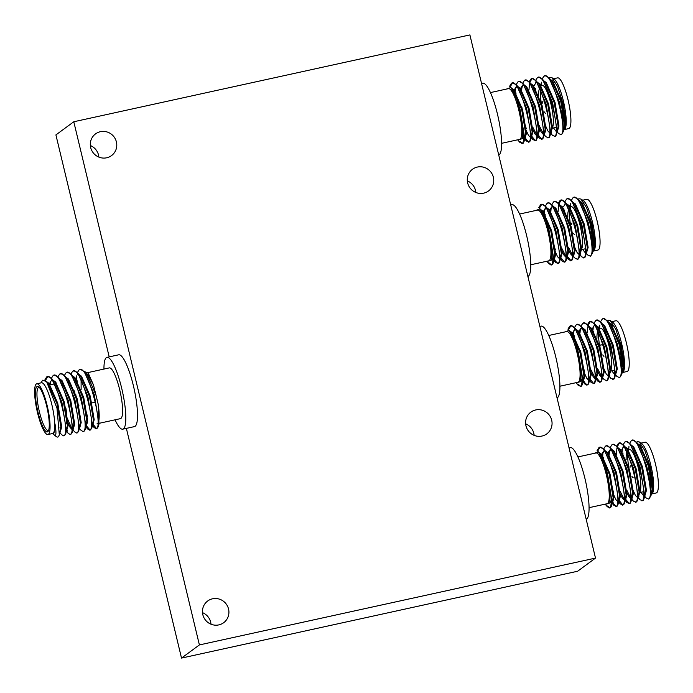 <?xml version="1.0" encoding="UTF-8"?>
<svg xmlns="http://www.w3.org/2000/svg" width="693" height="693" viewBox="0 0 693 693"><rect width="100%" height="100%" fill="white"/><g stroke="black" fill="none" stroke-linecap="round" stroke-linejoin="round"><path stroke-width="1.04" d="M90.35 145.521A13.479 13.115 -126.3 0 1 98.865 157.094M100.416 131.687A13.479 13.115 -126.3 0 1 111.53 155.596A13.479 13.115 -126.3 0 1 91.58 150.147A13.479 13.115 -126.3 0 1 100.416 131.687M202.495 612.638A13.479 13.115 -126.3 0 1 211.01 624.211M212.56 598.795A13.479 13.115 -126.3 0 1 223.674 622.704A13.479 13.115 -126.3 0 1 203.725 617.264A13.479 13.115 -126.3 0 1 212.56 598.795M467.316 180.89A13.479 13.115 -126.3 0 1 475.831 192.472M477.382 167.056A13.479 13.115 -126.3 0 1 488.496 190.965A13.479 13.115 -126.3 0 1 468.546 185.516A13.479 13.115 -126.3 0 1 477.382 167.056M525.632 423.795A13.479 13.115 -126.3 0 1 534.147 435.369M535.698 409.953A13.479 13.115 -126.3 0 1 546.812 433.861A13.479 13.115 -126.3 0 1 526.862 428.413A13.479 13.115 -126.3 0 1 535.698 409.953M569.031 447.843L570.252 447.574A36.764 7.762 77.6 0 1 584.935 478.473A36.764 7.762 77.6 0 1 586.2 519.334M577.927 456.93L595.963 452.979A25.979 5.483 77.6 0 1 606.332 474.809A25.979 5.483 77.6 0 1 607.085 503.724L589.05 507.683M643.641 491.701L639.119 492.688A22.055 4.66 -102.4 0 0 639.405 492.532A22.055 4.66 -102.4 0 0 638.6 469.17A22.055 4.66 -102.4 0 0 629.556 449.627M638.807 445.53A25.979 5.483 77.6 0 1 639.189 444.464M652.356 493.477L652.563 493.13A25.979 5.483 77.6 0 0 651.333 467.437A25.979 5.483 77.6 0 0 641.701 443.581L639.293 441.952L644.949 450.719L650.259 467.021L653.109 483.809L652.356 493.485L651.411 494.248M644.698 496.266L646.084 497.912L648.743 499.099L649.532 498.068C654.192 489.371 638.634 433.48 631.349 440.592L629.668 443.234M639.293 441.952L637.118 441.658M640.999 443.104L645.096 442.212A25.979 5.483 77.6 0 1 655.751 465.22A25.979 5.483 77.6 0 1 656.695 492.732A25.979 5.483 77.6 0 1 656.219 492.957L652.044 493.875M628.958 446.535L628.655 450.251M638.305 497.305L639.864 499.67L642.342 500.632C649.029 497.331 632.813 434.537 624.852 442.013L623.163 444.655M638.617 496.171L638.946 496.812M641.883 500.866L643.156 500.45L644.005 498.804L644.499 494.507L640.089 466.969L630.076 443.702L626.325 441.554L624.852 442.013M611.971 502.382L613.868 505.37L616.346 506.323C623.024 503.031 606.817 440.237 598.856 447.713L597.089 450.597M606.384 505.422L607.371 506.8L609.849 507.752C611.737 505.604 611.65 498.501 609.58 486.443A30.631 6.471 -102.4 0 0 604.123 463.392L607.588 474.09L611.997 501.628L611.512 505.933L613.14 497.687L609.208 474.159L600.562 454.383L598.414 451.819L604.123 463.392M599.93 447.392L597.712 451.082M607.683 505.977L609.771 507.813M609.381 507.986L610.654 507.571L611.512 505.933M618.806 501.585L620.365 503.95L622.842 504.902C629.53 501.602 613.314 438.816 605.353 446.292L603.664 448.934M602.953 452.234L602.624 457.397M603.438 457.215L603.438 458.87M612.006 500.571L613.903 504.14L616.268 506.384M615.886 506.566L617.16 506.15L618.009 504.504L618.502 500.207L614.085 472.669L604.079 449.402L600.329 447.254L598.856 447.713M625.311 500.155L626.87 502.52L629.348 503.482C636.027 500.181 619.819 437.387 611.85 444.863L610.169 447.505M609.459 450.814L609.164 454.53M619.118 500.441L622.773 504.963M622.383 505.145L623.657 504.721L624.506 503.083L624.999 498.778L620.59 471.24L610.576 447.973L606.825 445.833L605.353 446.292M631.704 499.116L633.367 501.1L635.845 502.053C642.524 498.752 626.316 435.966 618.355 443.442L616.666 446.084M619.429 443.113L617.238 446.734M616.909 448.276L616.441 454.365M625.952 499.662L629.27 503.534M628.88 503.716L630.154 503.3L631.002 501.654L631.496 497.357L627.087 469.819L617.082 446.552L613.331 444.404L611.85 444.863M622.453 447.964L622.158 451.68M622.938 452.945L622.938 454.599M635.386 502.295L636.659 501.871L637.508 500.233L638.002 495.928L633.584 468.39L623.579 445.123L619.828 442.983L618.355 443.442M539.873 326.394L541.094 326.126A36.764 7.762 77.6 0 1 555.777 357.025A36.764 7.762 77.6 0 1 557.042 397.886M548.769 335.481L566.805 331.531A25.979 5.483 77.6 0 1 577.174 353.361A25.979 5.483 77.6 0 1 577.927 382.276L559.892 386.235M614.483 370.253L609.961 371.24A22.055 4.66 -102.4 0 0 610.247 371.076A22.055 4.66 -102.4 0 0 609.442 347.721A22.055 4.66 -102.4 0 0 600.398 328.179M609.649 324.081A25.979 5.483 77.6 0 1 610.031 323.016M623.198 372.028L623.951 362.352L621.11 345.573L615.791 329.262L610.135 320.504L612.543 322.132A25.979 5.483 77.6 0 1 622.175 345.98A25.979 5.483 77.6 0 1 623.405 371.682L622.253 372.799M615.54 374.818L616.926 376.464L619.585 377.65L620.374 376.62C625.034 367.922 609.476 312.023 602.191 319.144L600.51 321.786M610.135 320.504L607.96 320.201M611.841 321.656L615.938 320.755A25.979 5.483 77.6 0 1 626.593 343.771A25.979 5.483 77.6 0 1 627.537 371.283A25.979 5.483 77.6 0 1 627.061 371.509L622.886 372.418M599.8 325.086L599.497 328.803M609.147 375.857L610.706 378.222L613.184 379.175C619.871 375.883 603.655 313.089 595.694 320.564L594.005 323.207M609.459 374.722L609.788 375.363M612.725 379.417L613.998 379.002L614.847 377.356L615.341 373.059L610.931 345.521L600.918 322.254L597.167 320.105L595.694 320.564M582.822 380.925L584.71 383.922L587.188 384.875C593.866 381.583 577.659 318.789 569.698 326.264L567.931 329.149M577.226 383.974L578.213 385.351L580.691 386.304C582.579 384.156 582.492 377.053 580.422 364.994A30.631 6.471 -102.4 0 0 574.965 341.944L578.43 352.642L582.839 380.18L582.354 384.476L583.982 376.238L580.05 352.711L571.404 332.926L569.256 330.37L574.965 341.944M570.772 325.935L568.563 329.634M578.525 384.52L580.613 386.365M580.223 386.538L581.496 386.122L582.354 384.476M589.648 380.136L591.207 382.501L593.684 383.454C600.372 380.154 584.156 317.359 576.195 324.844L574.514 327.486M573.795 330.786L573.466 335.94M574.28 335.767L574.28 337.422M582.848 379.123L584.745 382.692L587.11 384.936M586.728 385.117L588.002 384.702L588.851 383.056L589.345 378.759L584.927 351.221L574.921 327.954L571.171 325.805L569.698 326.264M596.153 378.707L597.712 381.072L600.19 382.025C606.869 378.733 590.661 315.939 582.692 323.414L581.011 326.056M580.301 329.366L580.006 333.073M589.96 378.993L593.615 383.515M593.225 383.688L594.499 383.272L595.348 381.635L595.841 377.33L591.432 349.792L581.418 326.524L577.667 324.376L576.195 324.844M602.546 377.668L604.209 379.651L606.687 380.604C613.366 377.304 597.158 314.518 589.197 321.994L587.508 324.636M590.271 321.665L588.08 325.286M587.751 326.827L587.283 332.917M596.794 378.213L600.112 382.086M599.722 382.267L600.996 381.852L601.845 380.206L602.338 375.909L597.929 348.371L587.924 325.104L584.173 322.955L582.692 323.414M593.295 326.516L593 330.223M593.78 331.488L593.78 333.151M606.228 380.838L607.501 380.422L608.35 378.785L608.844 374.48L604.426 346.942L594.421 323.674L590.67 321.535L589.197 321.994M510.715 204.946L511.936 204.678A36.764 7.762 77.6 0 1 526.619 235.568A36.764 7.762 77.6 0 1 527.884 276.429M519.611 214.033L537.647 210.083A25.979 5.483 77.6 0 1 548.024 231.912A25.979 5.483 77.6 0 1 548.769 260.828L530.734 264.778M585.325 248.796L580.803 249.792A22.055 4.66 -102.4 0 0 581.089 249.627A22.055 4.66 -102.4 0 0 580.284 226.264A22.055 4.66 -102.4 0 0 571.24 206.731M580.5 202.633A25.979 5.483 77.6 0 1 580.873 201.568M594.04 250.58L594.793 240.904L591.952 224.125L586.633 207.813L580.977 199.056L583.393 200.675A25.979 5.483 77.6 0 1 593.017 224.532A25.979 5.483 77.6 0 1 594.247 250.234L593.095 251.351M586.382 253.369L587.768 255.015L590.427 256.193L591.216 255.163C595.876 246.465 580.318 190.575 573.033 197.696L571.353 200.338M580.977 199.056L578.811 198.752M582.683 200.208L586.78 199.307A25.979 5.483 77.6 0 1 597.435 222.323A25.979 5.483 77.6 0 1 598.38 249.835A25.979 5.483 77.6 0 1 597.903 250.06L593.728 250.97M570.642 203.638L570.348 207.354M579.989 254.409L581.548 256.774L584.026 257.727C590.713 254.435 574.497 191.64 566.536 199.116L564.847 201.758M580.301 253.274L580.63 253.915M583.567 257.969L584.84 257.553L585.689 255.908L586.183 251.611L581.774 224.064L571.76 200.805L568.009 198.657L566.536 199.116M553.664 259.477L555.552 262.474L558.03 263.427C564.708 260.126 548.501 197.34 540.54 204.816L538.773 207.701M548.068 262.526L549.055 263.894L551.533 264.856C553.421 262.699 553.335 255.596 551.264 243.546A30.631 6.471 -102.4 0 0 545.807 220.495L549.272 231.193L553.681 258.732L553.196 263.028L554.824 254.79L550.892 231.263L542.247 211.478L540.107 208.922L545.807 220.495M541.614 204.487L539.405 208.186M549.367 263.071L551.455 264.908M551.074 265.09L552.338 264.674L553.196 263.028M560.49 258.68L562.049 261.044L564.526 262.006C571.214 258.706 554.998 195.911 547.037 203.387L545.356 206.029M544.637 209.338L544.308 214.492M545.122 214.319L545.122 215.973M553.69 257.675L555.595 261.244L557.952 263.487M557.57 263.669L558.844 263.245L559.693 261.608L560.187 257.302L555.769 229.764L545.763 206.497L542.013 204.357L540.54 204.816M566.995 257.259L568.555 259.624L571.032 260.577C577.711 257.285 561.503 194.49 553.534 201.966L551.853 204.608M551.143 207.909L550.848 211.625M560.802 257.545L564.457 262.058M564.067 262.24L565.341 261.824L566.19 260.178L566.683 255.882L562.274 228.344L552.26 205.076L548.51 202.928L547.037 203.387M573.388 256.219L575.051 258.203L577.529 259.156C584.208 255.856 568 193.061 560.039 200.546L558.35 203.188M561.113 200.216L558.922 203.837M558.593 205.379L558.125 211.469M567.636 256.765L570.954 260.637M570.564 260.819L571.838 260.403L572.695 258.758L573.18 254.452L568.771 226.914L558.766 203.647L555.015 201.507L553.534 201.966M563.842 208.775L563.807 210.222M564.622 210.04L564.622 211.694M577.07 259.39L578.343 258.974L579.192 257.328L579.686 253.032L575.268 225.494L565.263 202.226L561.512 200.078L560.039 200.546M115.073 419.819A36.764 7.762 -102.4 0 0 122.748 429.175A36.764 7.762 -102.4 0 0 121.691 388.262A36.764 7.762 -102.4 0 0 107.008 357.363A36.764 7.762 -102.4 0 0 103.95 369.074M122.748 429.175L134.451 426.611A36.764 7.762 -102.4 0 0 133.385 385.698A36.764 7.762 -102.4 0 0 118.702 354.799L107.008 357.363M97.886 423.588L97.037 423.769A25.979 5.483 -102.4 0 0 97.912 423.154M98.744 421.075A25.979 5.483 -102.4 0 0 98.025 403.421M98.701 423.406L120.435 418.641A25.979 5.483 -102.4 0 0 119.69 389.726A25.979 5.483 -102.4 0 0 109.312 367.896L87.82 372.609M47.756 431.713A23.285 4.912 77.6 0 1 38.028 412.344A23.285 4.912 77.6 0 1 36.928 386.625A23.285 4.912 77.6 0 1 38.513 386.737A23.285 4.912 77.6 0 1 47.141 408.116A23.285 4.912 77.6 0 1 48.25 431.15A23.285 4.912 77.6 0 1 47.756 431.713M39.232 387.37A22.055 4.66 -102.4 0 0 38.791 387.37A22.055 4.66 -102.4 0 0 38.384 387.56A22.055 4.66 -102.4 0 0 39.189 410.914A22.055 4.66 -102.4 0 0 48.233 430.457A22.055 4.66 -102.4 0 0 48.64 430.275M47.904 434.546L52.581 433.523A25.979 5.483 -102.4 0 0 53.058 433.298A25.979 5.483 -102.4 0 0 52.114 405.786A25.979 5.483 -102.4 0 0 41.459 382.77L36.781 383.801A25.979 5.483 -102.4 0 0 36.305 384.017A25.979 5.483 -102.4 0 0 37.249 411.529A25.979 5.483 -102.4 0 0 47.904 434.546A25.979 5.483 -102.4 0 0 48.38 434.32A25.979 5.483 -102.4 0 0 47.436 406.808A25.979 5.483 -102.4 0 0 36.781 383.801M53.066 433.662L54.652 435.438L55.648 434.953C56.185 433.359 55.968 429.677 55.007 423.899C55.171 429.244 54.617 432.432 53.335 433.48L52.166 433.705M40.87 382.9L42.697 380.197L46.613 381.661L56.991 408.307L59.329 434.944L58.437 436.737L57.493 437.11A30.631 6.471 77.6 0 1 56.505 436.685L54.652 435.438M45.435 380.492L47.678 376.689M44.785 380.067L46.596 377.018L48.068 376.559L51.819 378.699L61.833 401.966L66.242 429.504L65.748 433.809L64.44 435.689L63.626 435.862L61.608 434.676L59.944 432.692M46.596 377.018C54.556 369.542 70.773 432.328 64.085 435.628L63.626 435.862M77.408 372.531L79.089 369.889L80.57 369.43L84.321 371.578L94.326 394.845L98.744 422.384L98.25 426.68L96.933 428.56L96.128 428.742L94.109 427.546L92.55 425.181M79.089 369.889C87.058 362.413 103.266 425.207 96.587 428.499L96.128 428.742M70.911 373.96L72.592 371.318L74.064 370.859L77.824 372.999L87.829 396.266L92.238 423.804L91.745 428.109L90.436 429.989L89.622 430.162L87.613 428.976L85.672 426.671M72.592 371.318C80.561 363.842 96.769 426.628 90.081 429.929L89.622 430.162M64.406 375.381L66.095 372.739L67.567 372.28L71.318 374.428L81.332 397.695L85.741 425.233L85.248 429.53L83.94 431.41L83.125 431.592L81.107 430.396L79.444 428.421M66.095 372.739C74.056 365.263 90.272 428.057 83.584 431.349L83.125 431.592M57.909 376.81L59.598 374.168L61.071 373.709L64.821 375.849L74.827 399.116L79.245 426.654L78.751 430.959L77.434 432.839L76.628 433.012L74.61 431.826L72.947 429.842M59.598 374.168C67.559 366.692 83.766 429.478 77.088 432.779L76.628 433.012M51.412 378.231L53.092 375.589L54.574 375.13L58.325 377.278L68.33 400.545L72.739 428.083L72.245 432.38L70.937 434.26L70.123 434.442L68.113 433.246L66.216 430.258M53.092 375.589C61.062 368.113 77.269 430.907 70.591 434.199L70.123 434.442M96.509 428.56L92.862 424.047M90.012 429.989L86.694 426.117M77.183 382.475L77.183 380.812M76.403 379.547L76.698 375.84M79.851 426.871L79.253 425.597M67.195 430.388L66.251 428.447M50.424 384.823L50.702 381.54M481.557 83.489L482.778 83.229A36.764 7.762 77.6 0 1 497.461 114.12A36.764 7.762 77.6 0 1 498.726 154.981M490.453 92.585L508.489 88.626A25.979 5.483 77.6 0 1 518.866 110.464A25.979 5.483 77.6 0 1 519.611 139.38L501.576 143.33M556.167 127.347L551.645 128.344A22.055 4.66 -102.4 0 0 551.931 128.179A22.055 4.66 -102.4 0 0 551.126 104.816A22.055 4.66 -102.4 0 0 542.082 85.282M551.342 81.185A25.979 5.483 77.6 0 1 551.715 80.119M564.882 129.132L565.635 119.456L562.794 102.668L557.475 86.365L551.819 77.607L554.235 79.227A25.979 5.483 77.6 0 1 563.859 103.084A25.979 5.483 77.6 0 1 565.09 128.777L563.937 129.903M557.224 131.921L558.61 133.567L561.269 134.745L562.058 133.714C566.718 125.017 551.16 69.127 543.875 76.239L542.195 78.881M551.819 77.607L549.653 77.304M553.525 78.759L557.622 77.859A25.979 5.483 77.6 0 1 568.277 100.875A25.979 5.483 77.6 0 1 569.222 128.387A25.979 5.483 77.6 0 1 568.745 128.603L564.57 129.522M541.484 82.19L541.19 85.897M550.831 132.961L552.39 135.326L554.868 136.278C561.555 132.978 545.339 70.192 537.378 77.668L535.698 80.31M551.143 131.817L551.472 132.467M554.409 136.512L555.682 136.097L556.531 134.459L557.025 130.154L552.616 102.616L542.602 79.348L538.851 77.209L537.378 77.668M524.506 138.028L526.394 141.025L528.872 141.978C535.559 138.678 519.343 75.892 511.382 83.368L509.615 86.253M518.91 141.069L519.897 142.446L522.375 143.399C524.263 141.251 524.177 134.147 522.106 122.098A30.631 6.471 -102.4 0 0 516.649 99.038L520.114 109.745L524.532 137.283L524.038 141.58L525.666 133.342L521.734 109.815L513.097 90.029L510.949 87.474L516.649 99.038M512.456 83.039L510.247 86.738M520.209 141.623L522.297 143.46M521.916 143.642L523.189 143.226L524.038 141.58M531.332 137.231L532.891 139.596L535.368 140.549C542.056 137.257 525.84 74.463 517.879 81.939L516.198 84.581M515.479 87.89L515.15 93.044M515.964 92.862L515.964 94.525M524.532 136.226L526.437 139.795L528.794 142.039M528.413 142.212L529.686 141.796L530.535 140.159L531.029 135.854L526.611 108.316L516.606 85.048L512.855 82.909L511.382 83.368M537.837 135.811L539.397 138.176L541.874 139.128C548.553 135.828 532.345 73.042 524.376 80.518L522.695 83.16M521.985 86.46L521.69 90.177M531.644 136.097L535.299 140.61M534.909 140.792L536.183 140.376L537.032 138.73L537.525 134.433L533.116 106.895L523.111 83.628L519.352 81.479L517.879 81.939M544.23 134.771L545.893 136.746L548.371 137.699C555.05 134.407 538.842 71.613 530.881 79.089L529.192 81.731M531.955 78.768L529.764 82.389M529.435 83.931L528.967 90.012M538.478 135.308L541.796 139.189M541.406 139.362L542.68 138.946L543.537 137.309L544.022 133.004L539.613 105.466L529.608 82.198L525.857 80.059L524.376 80.518M535.464 88.591L535.464 90.246M547.912 137.942L549.185 137.526L550.034 135.88L550.528 131.583L546.11 104.045L536.105 80.778L532.354 78.63L530.881 79.089M561.269 134.745L562.058 133.714A30.631 6.471 -102.4 0 0 562.768 118.529L559.112 101.195L549.107 77.928L545.356 75.78L543.875 76.239M562.768 118.529L563.556 131.124L561.858 134.104M506.41 89.085L510.94 87.474M563.556 131.124L564.665 124.792L560.732 101.265L552.087 81.479L550.701 80.145M553.482 127.936L556.167 131.419M556.531 134.459L558.16 126.213L554.227 102.685L545.59 82.9L542.602 79.348M539.371 87.716L539.258 89.302M544.949 124.437L547.886 130.977L549.67 132.848M550.034 135.88L551.663 127.642L547.73 104.115L539.093 84.329L536.105 80.778M536.382 82.398L535.741 82.415M533.454 85.637L533.229 86.573M539.449 128.517L541.389 132.398L543.173 134.269M543.537 137.309L545.166 129.063L541.233 105.535L532.588 85.75L529.608 82.198M532.952 129.938L534.892 133.827L536.668 135.698M537.032 138.73L538.66 130.492L534.736 106.965L526.091 87.179L523.111 83.628M523.38 85.248L522.739 85.265L520.452 88.479M525.45 128.707L528.387 135.248L530.171 137.119M530.535 140.159L532.163 131.913L528.231 108.385L519.594 88.6L516.606 85.048M516.883 86.668L516.242 86.686L513.73 90.844M522.574 137.621L523.674 138.548M524.48 138.496L525.259 137.11M564.5 129.582L565.471 124.61L561.547 101.083L552.754 81.124L550.337 79.392M557.389 131.323L558.974 126.039L555.041 102.512L546.257 82.554L543.84 80.821M540.765 84.009L540.54 84.97M550.892 132.744L552.477 127.46L548.544 103.933L539.752 83.974L537.344 82.242M536.157 82.38L534.268 85.438M539.258 125.684L543.208 133.524M543.71 134.338L544.525 134.156L545.98 128.889L542.047 105.362L533.255 85.404L530.838 83.671M532.761 127.105L536.703 134.944M537.214 135.759L538.028 135.577L539.475 130.31L535.542 106.783L526.758 86.824L524.341 85.092M523.154 85.222L521.041 89.241M524.878 124.16L526.264 128.534M531.392 137.023L532.978 131.739L529.045 108.212L520.252 88.254L517.844 86.521M516.657 86.651L514.769 89.709L514.362 91.753M522.721 136.521L523.709 137.794M524.488 138.366L525.025 138.427L526.481 133.16L522.548 109.633L513.756 89.674L511.339 87.942M522.106 122.098L522.392 138.609L517.896 140.073L519.897 142.446M540.323 89.804A22.055 4.66 -102.4 0 0 541.276 102.737M538.652 95.287A19.603 4.141 77.6 0 1 539.492 88.825A19.603 4.141 77.6 0 1 539.743 88.505M545.66 113.349A6.124 1.291 77.6 0 1 544.473 111.971M542.532 103.118A6.124 1.291 77.6 0 1 542.922 101.429M85.412 373.016L87.968 374.774L93.477 384.936L88.306 373.267L84.182 371.413M55.007 423.899L55.197 428.239L53.742 433.506L52.928 433.679M46.552 381.592L48.969 383.324L57.762 403.283L61.694 426.81L60.239 432.077L59.433 432.259M49.636 384.996L49.983 383.359M53.058 380.171L55.475 381.904L64.258 401.862L68.191 425.389L66.606 430.674M56.072 383.974L56.263 382.891M59.407 378.716L61.972 380.474L70.764 400.433L74.688 423.96L73.241 429.236L72.427 429.409M71.63 428.274L66.874 417.359M65.913 377.295L68.468 379.054L77.261 399.012L81.194 422.539L79.738 427.806L78.933 427.988M68.902 382.614L69.075 381.124M72.557 375.892L74.974 377.624L83.758 397.583L87.69 421.11L86.244 426.386L85.698 426.316M76.126 397.124L75.745 394.048M75.572 379.703L75.762 378.621M79.054 374.471L81.471 376.204L90.255 396.162L94.187 419.689L92.741 424.956L92.195 424.896M87.474 416.484L84.217 404.634M85.923 373.796L87.309 375.13L95.946 394.915L98.259 404.573L93.477 384.936M47.479 382.805L56.947 403.465L60.88 426.992L59.329 434.944M48.952 384.494L51.455 380.336L52.096 380.318M53.422 380.916L54.808 382.25L63.444 402.035L67.377 425.563L65.748 433.809M59.919 379.495L61.305 380.829L69.95 400.615L73.882 424.142L72.245 432.38M71.89 429.348L70.106 427.477L67.16 420.937M66.424 378.066L67.81 379.4L76.447 399.185L80.379 422.713L78.751 430.959M68.26 381.315L68.451 380.223M71.318 374.428L74.307 377.98L82.943 397.765L86.876 421.292L85.248 429.53M74.931 394.222L74.627 390.878M77.451 374.644L78.092 374.618M77.824 372.999L80.804 376.55L89.449 396.335L93.382 419.863L92.975 423.631L92.186 425.026M87.665 419.317L86.66 416.666M81.124 389.449L81.09 379.946M98.527 425.251L98.969 424.038L98.259 404.573M65.991 423.64L66.034 423.57A19.603 4.141 -102.4 0 0 65.965 408.627M590.427 256.193L591.216 255.163A30.631 6.471 -102.4 0 0 591.926 239.977L588.27 222.644L578.265 199.376L574.514 197.228L573.033 197.696M591.926 239.977L592.714 252.573L591.008 255.561M535.568 210.533L540.098 208.922M592.714 252.573L593.823 246.24L589.89 222.713L581.245 202.928L579.859 201.594M582.64 249.393L585.325 252.876M585.689 255.908L587.317 247.67L583.385 224.134L574.748 204.357L571.76 200.805M568.529 209.165L568.416 210.75M574.107 245.885L577.044 252.425L578.828 254.296M579.192 257.328L580.821 249.09L576.888 225.563L568.251 205.778L565.263 202.226M565.54 203.846L564.899 203.863M562.612 207.086L562.387 208.021M568.606 249.965L570.547 253.855L572.331 255.717M572.695 258.758L574.324 250.519L570.391 226.983L561.746 207.207L558.766 203.647M562.11 251.394L564.05 255.275L565.826 257.146M566.19 260.178L567.818 251.94L563.894 228.413L555.249 208.628L552.26 205.076M552.538 206.696L551.897 206.713L549.61 209.936M554.608 250.164L557.544 256.705L559.329 258.567M559.693 261.608L561.321 253.361L557.389 229.833L548.752 210.057L545.763 206.497M546.041 208.117L545.4 208.143L542.888 212.301M551.732 259.069L552.832 259.996M553.638 259.944L554.417 258.558M593.658 251.031L594.629 246.067L590.705 222.531L581.912 202.581L579.495 200.849M586.547 252.772L588.132 247.488L584.199 223.96L575.415 204.002L572.998 202.269M569.923 205.466L569.698 206.419M580.05 254.201L581.635 248.917L577.702 225.381L568.91 205.431L566.502 203.699M565.315 203.829L563.426 206.886M568.416 247.132L572.366 254.972M572.868 255.786L573.683 255.604L575.129 250.338L571.205 226.81L562.413 206.852L559.996 205.119M561.919 248.562L565.86 256.401M566.372 257.207L567.186 257.034L568.632 251.758L564.7 228.231L555.916 208.272L553.499 206.549M552.312 206.679L550.199 210.698M554.036 245.608L555.422 249.982M560.55 258.472L562.136 253.188L558.203 229.66L549.41 209.702L547.002 207.969M545.815 208.099L543.927 211.166L543.52 213.201M551.879 257.969L552.572 258.922M553.646 259.814L554.183 259.884L555.639 254.608L551.706 231.081L542.914 211.122L540.497 209.399M551.264 243.546L551.55 260.057L547.054 261.521L549.055 263.894M569.481 211.252A22.055 4.66 -102.4 0 0 570.434 224.185M567.81 216.736A19.603 4.141 77.6 0 1 568.65 210.282A19.603 4.141 77.6 0 1 568.901 209.953M574.818 234.797A6.124 1.291 77.6 0 1 573.631 233.428M571.69 224.567A6.124 1.291 77.6 0 1 572.08 222.877M621.084 361.425L621.872 374.021L620.374 376.62A30.631 6.471 -102.4 0 0 621.084 361.425L617.428 344.092L607.423 320.824L603.672 318.685L602.191 319.144M564.726 331.982L569.256 330.37M621.872 374.021L622.981 367.688L619.048 344.161L610.403 324.376L609.017 323.042M611.798 370.842L614.483 374.324M614.847 377.356L616.475 369.118L612.543 345.59L603.906 325.805L600.918 322.254M597.687 330.622L597.574 332.207M603.265 367.333L606.202 373.873L607.986 375.745M608.35 378.785L609.979 370.538L606.046 347.011L597.409 327.226L594.421 323.674M594.698 325.294L594.057 325.312M591.77 328.534L591.545 329.47M597.764 371.413L599.705 375.303L601.489 377.174M601.845 380.206L603.482 371.968L599.549 348.44L590.904 328.655L587.924 325.104M591.268 372.843L593.208 376.723L594.984 378.595M595.348 381.635L596.976 373.388L593.043 349.861L584.407 330.076L581.418 326.524M581.696 328.144L581.055 328.161L578.768 331.384M583.766 371.613L586.702 378.153L588.487 380.024M588.851 383.056L590.479 374.818L586.547 351.29L577.91 331.505L574.921 327.954M575.199 329.573L574.558 329.591L572.046 333.749M580.89 380.526L581.99 381.445M582.796 381.401L583.575 380.007M622.816 372.479L623.787 367.515L619.854 343.988L611.07 324.029L608.653 322.297M615.705 374.22L617.29 368.936L613.357 345.409L604.573 325.45L602.156 323.718M599.081 326.914L598.856 327.867M609.208 375.649L610.793 370.365L606.86 346.838L598.068 326.879L595.659 325.147M594.473 325.277L592.584 328.335M597.574 368.581L601.515 376.42M602.026 377.235L602.841 377.053L604.287 371.786L600.363 348.258L591.571 328.3L589.154 326.568M591.077 370.01L595.018 377.85M595.53 378.655L596.344 378.482L597.79 373.215L593.858 349.679L585.074 329.729L582.657 327.997M581.47 328.127L579.357 332.146M583.194 367.065L584.58 371.431M589.708 379.92L591.294 374.636L587.361 351.108L578.568 331.15L576.16 329.418M574.973 329.547L573.085 332.614L572.678 334.65M581.037 379.417L581.73 380.37M582.804 381.271L583.341 381.332L584.797 376.065L580.864 352.529L572.071 332.579L569.655 330.847M580.422 364.994L580.708 381.505L576.212 382.969L578.213 385.351M598.639 332.709A22.055 4.66 -102.4 0 0 599.592 345.634M596.968 338.184A19.603 4.141 77.6 0 1 597.808 331.73A19.603 4.141 77.6 0 1 598.059 331.401M603.975 356.245A6.124 1.291 77.6 0 1 602.789 354.877M600.848 346.015A6.124 1.291 77.6 0 1 601.238 344.326M650.242 482.874L651.03 495.469L649.532 498.068A30.631 6.471 -102.4 0 0 650.242 482.874L646.586 465.54L636.581 442.281L632.822 440.133L631.349 440.592M593.884 453.439L598.414 451.827M651.03 495.469L652.139 489.145L648.206 465.609L639.561 445.833L638.175 444.49M640.956 492.29L643.641 495.772M644.005 498.804L645.633 490.566L641.701 467.039L633.064 447.254L630.076 443.702M626.844 452.07L626.732 453.655M632.423 488.79L635.36 495.33L637.144 497.193M637.508 500.233L639.137 491.995L635.204 468.459L626.567 448.683L623.579 445.123M623.856 446.742L623.215 446.768M620.928 449.982L620.703 450.926M626.922 492.87L628.863 496.751L630.647 498.622M631.002 501.654L632.64 493.416L628.707 469.889L620.062 450.103L617.082 446.552M620.426 494.291L622.366 498.18L624.142 500.043M624.506 503.083L626.134 494.837L622.201 471.309L613.565 451.533L610.576 447.973M610.854 449.592L610.212 449.618L607.926 452.832M612.924 493.061L615.86 499.601L617.645 501.472M618.009 504.504L619.637 496.266L615.705 472.739L607.068 452.953L604.079 449.402M604.357 451.022L603.716 451.039L601.203 455.197M610.048 501.975L611.148 502.893M611.954 502.849L612.733 501.455M651.974 493.936L652.945 488.963L649.012 465.436L640.228 445.478L637.811 443.745M644.862 495.677L646.448 490.384L642.515 466.857L633.731 446.907L631.314 445.175M628.239 448.362L628.014 449.324M638.366 497.098L639.951 491.813L636.018 468.286L627.226 448.328L624.809 446.595M623.631 446.725L621.742 449.792M626.732 490.038L630.673 497.877M631.184 498.683L631.999 498.51L633.445 493.234L629.521 469.707L620.729 449.748L618.312 448.025M620.235 491.458L624.176 499.298M624.688 500.112L625.502 499.93L626.948 494.663L623.016 471.136L614.232 451.178L611.815 449.445M610.628 449.575L608.515 453.594M612.352 488.513L613.738 492.888M618.866 501.377L620.452 496.084L616.519 472.557L607.726 452.598L605.318 450.866M604.131 451.004L602.243 454.062L601.827 456.107M610.195 500.874L610.888 501.827M611.962 502.72L612.499 502.78L613.946 497.513L610.022 473.986L601.229 454.028L598.813 452.295M609.58 486.443L609.866 502.953L605.37 504.417L607.371 506.8M627.797 454.158A22.055 4.66 -102.4 0 0 628.75 467.082M626.125 459.632A19.603 4.141 77.6 0 1 626.966 453.179A19.603 4.141 77.6 0 1 627.208 452.85M633.133 477.694A6.124 1.291 77.6 0 1 631.947 476.325M629.998 467.472A6.124 1.291 77.6 0 1 630.396 465.783M595.504 558.09L199.393 644.923L73.787 121.76L469.897 34.919L595.504 558.09L577.624 571.24L181.514 658.081L126.369 428.387M109.199 356.886L55.908 134.91L73.787 121.76M181.514 658.081L199.393 644.923M608.627 472.158L609.442 471.976M640.601 447.21L641.406 447.028M579.469 350.701L580.284 350.528M611.443 325.762L612.257 325.58M550.311 229.253L551.126 229.08M582.285 204.305L583.099 204.132M95.296 402.2L91.147 403.109M78.967 405.786L78.153 405.959M61.677 427.512L59.858 427.91M521.153 107.805L521.968 107.623M553.127 82.857L553.941 82.684M549.107 77.928L552.087 81.479M563.894 129.912L563.21 130.059M556.713 131.488L557.527 131.306M550.216 132.909L551.022 132.735M530.717 137.188L531.531 137.006M524.211 138.609L525.025 138.427M550.727 133.342L552.39 135.326M537.733 136.192L539.397 138.176M531.228 137.612L532.891 139.596M524.462 138.721L526.394 141.025M68.113 433.246L66.441 431.271M94.109 427.546L92.178 425.251M66.745 430.656L65.93 430.838M86.244 426.386L85.43 426.559M92.741 424.956L91.926 425.138M46.613 381.661L48.311 383.679M54.808 382.25L51.819 378.699M61.305 380.829L58.325 377.278M67.81 379.4L64.821 375.849M92.975 423.631L91.745 428.109M87.309 375.13L84.321 371.578M98.969 424.038L98.25 426.68M54.002 384.035L49.342 385.057M89.674 394.152L88.869 394.334M578.265 199.376L581.245 202.928M593.052 251.36L592.368 251.507M585.871 252.936L586.685 252.754M579.374 254.357L580.18 254.184M559.875 258.636L560.68 258.454M553.369 260.057L554.183 259.884M579.885 254.79L581.548 256.774M566.883 257.64L568.555 259.624M560.386 259.069L562.049 261.044M553.62 260.17L555.552 262.474M607.423 320.824L610.403 324.376M622.21 372.808L621.526 372.964M615.029 374.385L615.843 374.203M608.532 375.814L609.338 375.632M589.033 380.085L589.838 379.903M582.527 381.505L583.341 381.332M609.043 376.247L610.706 378.222M596.041 379.088L597.712 381.072M589.544 380.518L591.207 382.501M582.778 381.626L584.71 383.922M636.581 442.281L639.561 445.833M651.368 494.265L650.684 494.412M644.187 495.833L645.001 495.66M637.69 497.262L638.496 497.08M618.191 501.533L618.996 501.36M611.685 502.962L612.499 502.78M638.201 497.695L639.864 499.67M625.199 500.545L626.87 502.52M618.702 501.966L620.365 503.95M611.936 503.075L613.868 505.37"/></g></svg>
